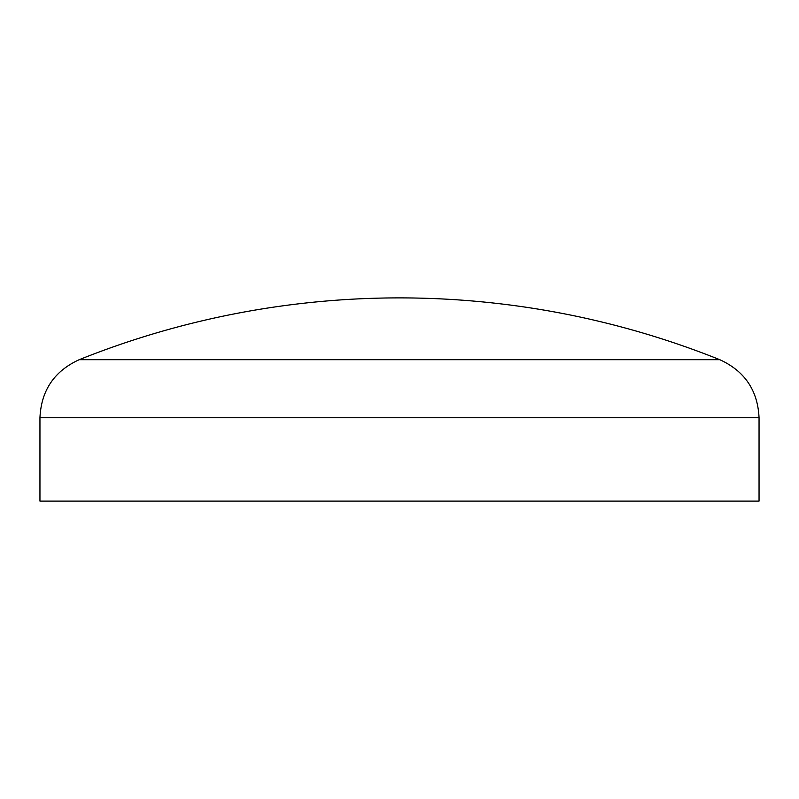 <?xml version="1.0" encoding="UTF-8"?>
<svg xmlns="http://www.w3.org/2000/svg" width="799" height="799" viewBox="0 0 799 799"><rect width="100%" height="100%" fill="white"/><g stroke="black" fill="none" stroke-linecap="round" stroke-linejoin="round"><path stroke-width="1.2" d="M79.211 359.7A860.743 860.743 0 0 1 719.789 359.7L79.211 359.7C54.312 371.056 41.228 390.401 39.95 417.737L759.05 417.737C757.772 390.401 744.688 371.056 719.789 359.7M39.95 417.737L39.95 501.113L759.05 501.113L759.05 417.737"/></g></svg>
